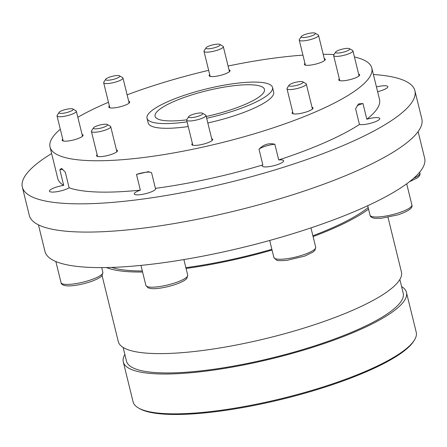 <?xml version="1.0" encoding="UTF-8"?>
<svg xmlns="http://www.w3.org/2000/svg" width="447" height="447" viewBox="0 0 447 447"><rect width="100%" height="100%" fill="white"/><g stroke="black" fill="none" stroke-linecap="round" stroke-linejoin="round"><path stroke-width="0.67" d="M401.59 286.549A145.783 32.296 166.2 0 1 406.44 292.405A145.783 32.296 166.2 0 1 272.569 358.55A145.783 32.296 166.2 0 1 123.288 361.958A145.783 32.296 166.2 0 1 124.875 354.516M123.132 347.42L126.507 361.165A142.47 31.564 -13.8 0 0 309.782 347.425A142.47 31.564 -13.8 0 0 403.222 293.198L399.847 279.453M406.44 292.405L416.23 332.255A145.783 32.296 166.2 0 1 414.28 340.29A145.783 32.296 166.2 0 1 282.359 398.394A145.783 32.296 166.2 0 1 138.531 408.022A145.783 32.296 166.2 0 1 133.077 401.803L123.288 361.958M368.563 209.14A145.783 32.296 166.2 0 1 313.096 236.575M272.05 250.041A145.783 32.296 166.2 0 1 186.069 268.457M142.587 272.022A145.783 32.296 166.2 0 1 106.487 267.552M388.002 217.331L401.434 272.011A145.783 32.296 166.2 0 1 267.563 338.156A145.783 32.296 166.2 0 1 118.282 341.564L102.056 275.508M418.113 131.574L424.65 158.182A195.484 43.309 166.2 0 1 296.439 232.585A195.484 43.309 166.2 0 1 44.968 251.443L38.436 224.835M414.28 340.29L413.559 341.413A144.789 32.078 166.2 0 1 282.538 399.126A144.789 32.078 166.2 0 1 139.693 408.681L138.531 408.022M368.172 207.548A142.47 31.564 166.2 0 1 312.894 235.765M271.871 249.32A142.47 31.564 166.2 0 1 185.874 267.664M142.33 270.971A142.47 31.564 166.2 0 1 111.733 267.418M274.86 144.252A11.013 2.442 -13.8 0 0 258.997 149.22C263.601 144.454 268.887 142.794 274.86 144.252L278.716 159.942A165.664 36.704 -13.8 0 0 359.449 124.462A11.013 2.442 -13.8 0 0 371.764 122.947A11.013 2.442 -13.8 0 0 379.816 118.505A11.013 2.442 -13.8 0 0 366.825 119.215L362.97 103.531A11.013 2.442 -13.8 0 0 357.17 105.688M60.3 129.217A165.664 36.704 -13.8 0 0 50.036 147.063L57.741 178.437A165.664 36.704 -13.8 0 0 63.692 185.36A11.013 2.442 -13.8 0 0 49.416 191.187A11.013 2.442 -13.8 0 0 57.384 191.618A11.013 2.442 -13.8 0 0 69.129 187.813A165.664 36.704 -13.8 0 0 140.347 190.137A11.013 2.442 -13.8 0 0 134.251 193.959A11.013 2.442 -13.8 0 0 145.526 193.696A11.013 2.442 -13.8 0 0 155.64 188.701A11.013 2.442 -13.8 0 0 155.405 188.355A165.664 36.704 -13.8 0 0 262.853 164.909L258.997 149.22M262.853 164.909A11.013 2.442 -13.8 0 0 262.249 166.027A11.013 2.442 -13.8 0 0 273.525 165.77A11.013 2.442 -13.8 0 0 283.638 160.775A11.013 2.442 -13.8 0 0 278.716 159.942M362.97 103.531L358.528 103.911L355.6 108.772L359.449 124.462M377.609 91.68A11.013 2.442 -13.8 0 0 387.834 86.657A11.013 2.442 -13.8 0 0 376.447 86.941M62.893 169.357A11.013 2.442 -13.8 0 0 59.842 169.67L61.513 168.385L65.279 172.123L69.129 187.813M63.692 185.36L59.842 169.67M192.383 143.431A10.767 2.386 -13.8 0 0 191.797 144.521A10.767 2.386 -13.8 0 0 202.821 144.269A10.767 2.386 -13.8 0 0 212.711 139.386A10.767 2.386 -13.8 0 0 211.688 138.693M292.707 112.018A10.767 2.386 -13.8 0 0 292.12 113.108A10.767 2.386 -13.8 0 0 303.15 112.856A10.767 2.386 -13.8 0 0 313.034 107.967A10.767 2.386 -13.8 0 0 312.012 107.274M339.34 78.851A10.767 2.386 -13.8 0 0 338.753 79.94A10.767 2.386 -13.8 0 0 339.301 80.471A10.767 2.386 -13.8 0 0 351.213 79.309A10.767 2.386 -13.8 0 0 359.667 74.8A10.767 2.386 -13.8 0 0 358.645 74.107M304.96 63.357A10.767 2.386 -13.8 0 0 304.373 64.446A10.767 2.386 -13.8 0 0 310.229 65.15A10.767 2.386 -13.8 0 0 325.287 59.311A10.767 2.386 -13.8 0 0 324.265 58.613M209.71 74.615A10.767 2.386 -13.8 0 0 209.123 75.705A10.767 2.386 -13.8 0 0 222.98 74.666A10.767 2.386 -13.8 0 0 230.043 70.57A10.767 2.386 -13.8 0 0 229.015 69.872M109.386 106.034A10.767 2.386 -13.8 0 0 108.8 107.118A10.767 2.386 -13.8 0 0 117.175 107.442A10.767 2.386 -13.8 0 0 128.663 103.441A10.767 2.386 -13.8 0 0 129.714 101.983A10.767 2.386 -13.8 0 0 128.691 101.29M62.753 139.201A10.767 2.386 -13.8 0 0 62.172 140.291A10.767 2.386 -13.8 0 0 73.196 140.04A10.767 2.386 -13.8 0 0 83.086 135.15A10.767 2.386 -13.8 0 0 82.533 134.62A10.767 2.386 -13.8 0 0 82.064 134.458M150.086 172.184A11.013 2.442 -13.8 0 0 136.491 174.447L140.347 190.137M155.405 188.355L151.555 172.665L148.303 171.665L136.491 174.447M206.229 116.466A56.328 12.477 -13.8 0 0 264.462 89.406A56.328 12.477 -13.8 0 0 233.848 85.707A56.328 12.477 -13.8 0 0 155.064 116.276A56.328 12.477 -13.8 0 0 186.684 119.852M366.825 119.215A165.664 36.704 -13.8 0 0 379.509 99.407L371.798 68.028A165.664 36.704 -13.8 0 0 354.437 56.97M302.943 55.137A165.664 36.704 -13.8 0 0 281.766 57.155A165.664 36.704 -13.8 0 0 228.071 66.027M208.66 70.335A165.664 36.704 -13.8 0 0 127.104 94.831M108.465 102.279A165.664 36.704 -13.8 0 0 77.839 117.265M50.036 147.063A165.664 36.704 -13.8 0 0 219.673 143.191A165.664 36.704 -13.8 0 0 371.798 68.028M334.077 54.534A165.664 36.704 -13.8 0 0 323.215 54.333M206.67 118.259A64.608 14.315 -13.8 0 0 272.508 87.428A64.608 14.315 -13.8 0 0 222.276 85.5A64.608 14.315 -13.8 0 0 153.327 109.509A64.608 14.315 -13.8 0 0 147.018 118.248A64.608 14.315 -13.8 0 0 187.081 121.847M147.018 118.248L148.175 122.959A64.608 14.315 -13.8 0 0 188.237 126.551M207.827 122.964A64.608 14.315 -13.8 0 0 273.665 92.132L272.508 87.428M97.133 154.696A10.767 2.386 -13.8 0 0 96.546 155.779A10.767 2.386 -13.8 0 0 107.576 155.528A10.767 2.386 -13.8 0 0 117.46 150.645A10.767 2.386 -13.8 0 0 116.438 149.952M373.39 74.498A202.111 44.778 166.2 0 1 414.9 90.713L421.839 118.952A202.111 44.778 166.2 0 1 139.129 228.64A202.111 44.778 166.2 0 1 29.284 215.37L22.35 187.131A202.111 44.778 166.2 0 1 51.623 153.528M414.9 90.713A202.111 44.778 166.2 0 1 132.195 200.401A202.111 44.778 166.2 0 1 22.35 187.131M107.258 124.495L110.353 126.261A9.94 2.201 166.2 0 1 110.722 126.68A9.94 2.201 166.2 0 1 101.598 131.189A9.94 2.201 166.2 0 1 91.417 131.424A9.94 2.201 166.2 0 1 91.551 130.876L93.473 127.881A7.292 1.615 166.2 0 1 94.088 127.294A7.292 1.615 166.2 0 1 103.57 124.327A7.292 1.615 166.2 0 1 107.258 124.495A7.292 1.615 166.2 0 1 100.838 128.11A7.292 1.615 166.2 0 1 93.473 127.881M202.508 113.236L205.603 114.996A9.94 2.201 166.2 0 1 205.972 115.421A9.94 2.201 166.2 0 1 198.166 119.584A9.94 2.201 166.2 0 1 187.176 120.656A9.94 2.201 166.2 0 1 186.667 120.165A9.94 2.201 166.2 0 1 186.801 119.617L188.723 116.622A7.292 1.615 166.2 0 1 193.406 114.248A7.292 1.615 166.2 0 1 202.508 113.236A7.292 1.615 166.2 0 1 197.842 116.365A7.292 1.615 166.2 0 1 188.997 117.382A7.292 1.615 166.2 0 1 188.723 116.622M302.831 81.818L305.927 83.583A9.94 2.201 166.2 0 1 306.296 84.008A9.94 2.201 166.2 0 1 292.394 89.4A9.94 2.201 166.2 0 1 286.991 88.752A9.94 2.201 166.2 0 1 287.125 88.199L289.047 85.204A7.292 1.615 166.2 0 1 289.662 84.623A7.292 1.615 166.2 0 1 296.635 82.075A7.292 1.615 166.2 0 1 302.831 81.818A7.292 1.615 166.2 0 1 300.591 84.075A7.292 1.615 166.2 0 1 292.908 86.087A7.292 1.615 166.2 0 1 289.047 85.204M349.465 48.65L352.554 50.416A9.94 2.201 166.2 0 1 352.929 50.841A9.94 2.201 166.2 0 1 346.408 54.623A9.94 2.201 166.2 0 1 333.624 55.579A9.94 2.201 166.2 0 1 333.758 55.031L335.68 52.036A7.292 1.615 166.2 0 1 342.273 49.131A7.292 1.615 166.2 0 1 349.465 48.65A7.292 1.615 166.2 0 1 344.955 51.735A7.292 1.615 166.2 0 1 335.954 52.802A7.292 1.615 166.2 0 1 335.68 52.036M315.09 33.156L318.18 34.922A9.94 2.201 166.2 0 1 318.549 35.347A9.94 2.201 166.2 0 1 317.582 36.693A9.94 2.201 166.2 0 1 306.972 40.386A9.94 2.201 166.2 0 1 299.244 40.09A9.94 2.201 166.2 0 1 299.378 39.543L301.3 36.542A7.292 1.615 166.2 0 1 307.894 33.637A7.292 1.615 166.2 0 1 315.09 33.156A7.292 1.615 166.2 0 1 314.649 34.453A7.292 1.615 166.2 0 1 305.167 37.425A7.292 1.615 166.2 0 1 301.3 36.542M222.796 46.114A9.94 2.201 166.2 0 1 222.93 46.181A9.94 2.201 166.2 0 1 223.304 46.605A9.94 2.201 166.2 0 1 214.174 51.114A9.94 2.201 166.2 0 1 203.994 51.349A9.94 2.201 166.2 0 1 204.128 50.802L206.05 47.801A7.292 1.615 166.2 0 1 212.481 44.94A7.292 1.615 166.2 0 1 219.74 44.365A7.292 1.615 166.2 0 1 219.84 44.415A7.292 1.615 166.2 0 1 215.331 47.499A7.292 1.615 166.2 0 1 206.05 47.801M119.511 75.834L122.607 77.599A9.94 2.201 166.2 0 1 122.975 78.018A9.94 2.201 166.2 0 1 113.851 82.533A9.94 2.201 166.2 0 1 103.67 82.762A9.94 2.201 166.2 0 1 103.805 82.214L105.727 79.22A7.292 1.615 166.2 0 1 115.823 75.666A7.292 1.615 166.2 0 1 119.511 75.834A7.292 1.615 166.2 0 1 119.075 77.13A7.292 1.615 166.2 0 1 110.51 79.974A7.292 1.615 166.2 0 1 105.727 79.22M72.883 109.001L75.973 110.767A9.94 2.201 166.2 0 1 76.348 111.191A9.94 2.201 166.2 0 1 67.218 115.7A9.94 2.201 166.2 0 1 57.037 115.929A9.94 2.201 166.2 0 1 57.171 115.382L59.093 112.387A7.292 1.615 166.2 0 1 63.776 110.012A7.292 1.615 166.2 0 1 72.783 108.951A7.292 1.615 166.2 0 1 72.883 109.001A7.292 1.615 166.2 0 1 66.463 112.616A7.292 1.615 166.2 0 1 59.093 112.387M101.704 267.608L102.871 272.374A21.534 4.772 166.2 0 1 83.097 282.146A21.534 4.772 166.2 0 1 61.043 282.649L55.853 261.523M183.885 259.573L187.712 275.145A21.534 4.772 166.2 0 1 170.799 284.163A21.534 4.772 166.2 0 1 146.979 286.488A21.534 4.772 166.2 0 1 145.878 285.421L140.961 265.395M310.956 227.881L315.705 247.213A21.534 4.772 166.2 0 1 285.583 258.902A21.534 4.772 166.2 0 1 273.877 257.489L269.697 240.464M406.697 183.818L411.888 204.95A21.534 4.772 166.2 0 1 397.763 213.146A21.534 4.772 166.2 0 1 370.055 215.219L367.719 205.704M419.672 172.162L419.906 173.101A21.534 4.772 166.2 0 1 417.805 176.012A21.534 4.772 166.2 0 1 413.525 178.387M91.417 131.424L97.569 156.472M110.722 126.68L116.879 151.734M186.667 120.165L192.819 145.214M205.972 115.421L212.124 140.475M286.991 88.752L293.143 113.801M306.296 84.008L312.453 109.057M333.624 55.579L339.776 80.633M352.929 50.841L359.081 75.889M299.244 40.09L305.396 65.139M318.549 35.347L324.706 60.395M203.994 51.349L210.151 76.398M223.304 46.605L229.456 71.654M219.84 44.415L222.93 46.181M103.67 82.762L109.822 107.816M122.975 78.018L129.133 103.073M102.871 272.374L102.117 275.436C101.558 276.296 99.765 278.257 91.752 281.297C80.387 285.27 69.497 286.454 65.865 285.734C62.826 285.231 61.222 284.203 61.043 282.649M187.712 275.145L186.952 278.207C186.393 279.068 184.605 281.029 176.593 284.068C165.228 288.041 154.332 289.226 150.706 288.505L148.08 287.829L145.878 285.421M315.705 247.213L314.951 250.275L312.945 252.125L304.586 256.137L286.756 260.389C279.923 260.802 276.52 260.702 276.531 260.087L273.877 257.489M411.888 204.95C413.039 208.023 408.323 211.342 397.724 214.895L381.38 218.281L374.821 218.298C371.837 217.801 370.25 216.778 370.055 215.219M419.906 173.101C420.431 174.57 419.521 176.202 417.168 177.99L409.363 181.812M57.037 115.929L63.195 140.984M76.348 111.191L82.499 136.24"/></g></svg>
